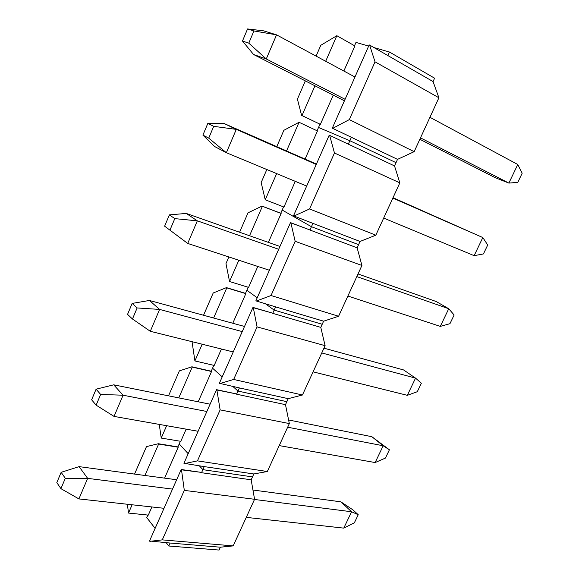 <?xml version="1.0" encoding="UTF-8"?>
<svg xmlns="http://www.w3.org/2000/svg" width="579" height="579" viewBox="0 0 579 579"><rect width="100%" height="100%" fill="white"/><g stroke="black" fill="none" stroke-linecap="round" stroke-linejoin="round"><path stroke-width="0.87" d="M127.373 504.258L128.509 513.059L132.121 504.787M151.893 506.965L148.304 515.107L128.509 513.059M147.891 515.071L146.769 517.619L155.114 528.388M166.224 542.718L168.771 546.004L219.079 550.05L220.375 547.206L233.178 545.896L254.572 499.286L251.163 479.81L253.826 473.969L267.324 471.516L289.334 423.575L285.483 404.67L288.226 398.663L302.448 395.001L325.101 345.67L320.788 327.367L323.61 321.186L338.599 316.257L361.918 265.464L357.127 247.819L360.029 241.457L375.822 235.183L399.836 182.87L394.531 165.927L397.527 159.37L414.159 151.669L438.904 97.764L433.056 81.574L434.597 78.201L389.486 52.038L374.056 47.608M149.838 541.358L162.279 539.874L184.303 490.384L181.502 469.844L201.203 472.363L181.191 469.497L149.541 540.974L170.096 543.037L168.771 546.004M170.096 543.037L220.375 547.206M162.279 539.874L233.178 545.896M184.303 490.384L254.572 499.286M184.252 463.641L197.439 460.877L220.136 409.881L216.872 389.985L236.254 393.894L216.532 389.674L183.934 463.294L204.242 466.609L202.882 469.663L199.415 465.892L202.882 469.663L201.521 472.71L251.163 479.81M202.882 469.663L252.495 476.893L202.882 469.663M180.387 441.256L179.201 443.948L188.182 453.697L179.201 443.948L177.912 446.887L178.202 447.212L158.624 444.057L144.909 475.482M134.545 474.092L146.48 446.604L158.335 443.731L177.912 446.887M164.588 478.131L178.202 447.212M159.254 424.4L161.237 438.079L166.636 425.703M186.156 429.155L180.793 441.321L161.237 438.079M204.242 466.609L253.826 473.969M197.439 460.877L267.324 471.516M220.136 409.881L289.334 423.575M219.702 383.595L233.67 379.462L257.069 326.896L253.312 307.688L272.354 313.08L252.951 307.42L219.361 383.284L239.402 387.923L237.998 391.071L232.924 386.504L237.998 391.071L236.601 394.205L285.483 404.67M237.998 391.071L286.851 401.667L237.998 391.071M213.803 365.356L212.558 368.193L222.206 376.864L212.558 368.193L211.226 371.211L211.545 371.501L192.214 367.086L178.766 397.896M168.532 395.841L179.367 370.886L191.902 366.797L211.226 371.211M198.199 401.804L211.545 371.501M192.047 341.69L194.906 360.934L202.194 344.223M221.446 349.014L214.208 365.45L194.906 360.934M239.402 387.923L288.226 398.663M233.67 379.462L302.448 395.001M257.069 326.896L325.101 345.67M256.229 301.102L271.03 295.529L295.16 241.313L290.882 222.85L309.555 229.812L290.492 222.626L255.86 300.834L275.618 306.884L274.171 310.12L265.631 303.903L274.171 310.12L272.723 313.355L320.788 327.367M274.171 310.12L322.199 324.276L274.171 310.12M248.181 287.264L246.864 290.26L257.214 297.787L246.864 290.26L245.496 293.365L245.836 293.618L226.787 287.864L213.629 318.016M203.533 315.258L213.202 292.988L226.454 287.618L245.496 293.365M232.787 323.256L245.836 293.618M252.951 307.42L253.312 307.688M228.857 256.946L225.969 263.597L229.552 281.532L238.852 260.224M257.8 266.449L248.579 287.387L229.552 281.532M275.618 306.884L323.61 321.186M271.03 295.529L338.599 316.257M295.16 241.313L361.918 265.464M293.886 216.061L309.562 208.954L334.467 153.001L329.632 135.348L329.212 135.168L293.495 215.837L312.928 223.371L311.437 226.707L282.176 210.054L311.437 226.707L309.953 230.037L357.127 247.819M311.437 226.707L358.575 244.642L311.437 226.707M283.565 206.898L280.764 213.253L281.133 213.463L262.388 206.305L249.542 235.733M239.597 232.23L248.022 212.826L262.026 206.095L280.764 213.253M262.026 206.095L262.388 206.305M268.395 242.384L281.133 213.463M290.492 222.626L290.882 222.85M266.832 169.524L261.165 182.566L265.233 199.777L276.653 173.606M295.276 181.343L283.956 207.05L265.233 199.777M312.928 223.371L360.029 241.457M309.562 208.954L375.822 235.183M334.467 153.001L399.836 182.87M329.632 135.348L394.531 165.927M348.326 144.157L349.861 140.719L396.029 162.648L349.861 140.719L318.53 127.474L317.082 130.76M276.769 146.646L283.869 130.297L299.053 122.285L286.547 150.945M305.075 159.08L317.466 130.941L299.053 122.285M332.73 128.343L349.325 119.607L375.033 61.844L369.612 45.053L369.163 44.923L332.31 128.169L351.395 137.281L349.861 140.719L318.53 127.474L319.984 124.174L301.601 115.402L301.985 115.561L314.969 85.808M319.984 124.174L301.985 115.561M301.601 115.402L297.411 99.132L305.328 80.894M332.31 128.169L397.527 159.37M349.325 119.607L414.159 151.669M375.033 61.844L438.904 97.764M369.612 45.053L433.056 81.574M387.901 55.584L389.486 52.038M368.664 46.059L355.976 42.426L354.522 45.727M316.098 56.105L320.795 45.285L336.833 35.703L325.688 61.258M320.375 124.34L333.243 95.122M343.854 71.029L354.898 45.944L336.833 35.703M60.925 488.662L65.304 478.283L61.15 472.319L56.822 482.611L60.925 488.662L78.903 498.917L87.653 478.363L65.304 478.283M172.513 489.096L87.653 478.363L79.084 466.631L61.15 472.319M78.903 498.917L164.009 508.297M246.27 517.373L343.767 528.12L351.598 511.756L340.872 501.834L352.857 509.802L358.235 514.738L351.598 511.756L254.492 499.467M79.084 466.631L176.646 479.752M252.951 490.015L340.872 501.834M343.767 528.12L354.355 522.815L358.235 514.738M96.136 405.162L100.645 394.458L96.1 389.182L91.634 399.799L96.136 405.162L114.041 416.41L123.074 395.211L100.645 394.458M206.869 411.503L123.074 395.211L113.716 384.825L96.1 389.182M114.041 416.41L198.119 431.268M279.223 445.598L375.141 462.549L383.175 445.772L371.848 436.704L389.406 449.796L383.175 445.772L287.662 427.208M113.716 384.825L210.105 404.193M288.595 419.97L371.848 436.704M375.141 462.549L385.44 458.069L389.406 449.796M132.468 319L137.129 307.948L132.157 303.41L127.554 314.368L132.468 319L150.294 331.289L159.609 309.418L137.129 307.948M242.246 331.601L159.609 309.418L149.425 300.465L132.157 303.41M150.294 331.289L233.228 351.952M313.08 371.848L407.312 395.327L415.548 378.123L403.599 369.945L323.951 348.174M321.758 352.944L415.548 378.123L421.36 383.233L417.293 391.715L407.312 395.327M149.425 300.465L244.519 326.462M169.98 230.037L174.793 218.623L169.379 214.874L164.624 226.186L187.712 243.433L197.33 220.845L174.793 218.623M278.687 249.288L197.33 220.845L186.272 213.434L169.379 214.874M269.401 270.263L187.712 243.433L164.624 226.186M347.885 296.035L440.301 326.39L448.747 308.737L436.146 301.507L358.017 273.968M356.809 276.596L448.747 308.737L454.124 314.998L449.948 323.69L440.301 326.39M186.272 213.434L279.939 246.451M208.729 138.135L213.709 126.345L207.825 123.436L202.911 135.117L208.729 138.135L226.353 152.704L236.29 129.378L213.709 126.345M316.243 164.458L236.29 129.378L224.297 123.602L207.825 123.436M306.667 186.076L226.353 152.704L214.599 146.509L202.911 135.117M383.674 218.073L474.143 255.665L482.814 237.556L393.018 197.714M392.851 198.076L482.814 237.556L487.713 245.011L483.436 253.928L474.143 255.665M224.297 123.602L316.416 164.067M248.789 43.15L253.928 30.955L247.551 28.95L242.471 41.029L248.789 43.15L266.275 58.964L276.545 34.849L253.928 30.955M354.963 77L276.545 34.849L263.575 30.832L247.551 28.95M345.091 99.291L266.275 58.964L253.559 54.491L242.471 41.029M420.492 137.867L508.876 183.087L517.771 164.501L522.178 173.222L517.792 182.371L508.876 183.087L495.067 177.63L419.847 139.278M429.944 117.298L517.771 164.501M253.559 54.491L344.418 100.818"/></g></svg>
